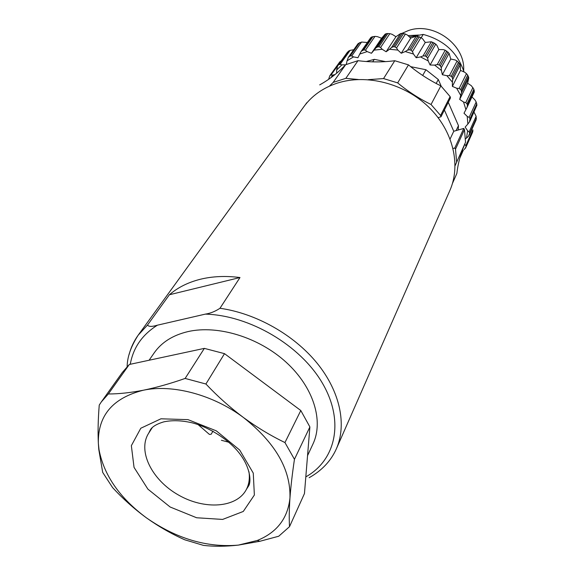 <?xml version="1.0" encoding="UTF-8"?>
<svg xmlns="http://www.w3.org/2000/svg" width="575" height="575" viewBox="0 0 575 575"><rect width="100%" height="100%" fill="white"/><g stroke="black" fill="none" stroke-linecap="round" stroke-linejoin="round"><path stroke-width="0.86" d="M221.411 440.292L228.936 442.268M169.402 294.759L239.983 277.538C225.702 275.705 212.427 276.287 200.165 279.306C187.967 282.397 177.711 287.543 169.402 294.759L147.487 325.083L138.201 335.153C133.953 341.047 130.92 347.508 129.102 354.545M239.983 277.538L219.973 308.279C256.076 313.353 294.091 334.866 317.184 363.292C340.22 391.769 346.933 424.796 336.375 448.802L449.866 190.519C461.2 164.989 453.1 130.633 428.634 107.015C404.218 83.368 366.354 73.722 337.216 83.152C323.042 87.846 311.902 95.716 303.816 106.756L138.201 335.153C130.956 346.445 127.269 356.938 127.14 366.634M219.973 308.279C215.158 311.449 210.278 313.397 205.34 314.123L157.442 325.177C152.088 326.801 148.774 326.772 147.487 325.083M307.546 455.652L313.001 443.936C323.883 420.9 313.526 387.176 286.142 362.243C258.815 337.288 217.925 324.76 188.018 331.588C172.924 335.153 161.654 342.247 154.201 352.87L149.097 360.238M205.915 384.007L224.509 353.654L204.348 348.378L185.136 378.436C170.502 383.568 156.594 387.493 143.412 390.209C112.757 397.929 97.736 415.646 98.354 443.361L99.022 449.707C103.953 475.324 119.751 498.036 146.417 517.838C176.46 538.732 207.108 547.824 238.366 545.107L257.284 540.471C276.934 532.486 287.823 518.327 289.958 497.986C290.828 469.516 275.296 442.671 243.362 417.45C213.052 394.745 172.701 384.021 143.412 390.209C130.367 392.732 118.68 393.99 108.344 393.968L101.322 401.932L99.245 405.088C98.095 419.161 97.793 431.918 98.354 443.361L98.792 449.485L102.709 472.42L112.592 487.6C122.964 498.841 134.241 508.918 146.417 517.838C158.686 526.571 171.465 533.887 184.762 539.796L203.464 545.38C213.936 546.624 225.565 546.538 238.366 545.107L259.886 541.276L278.731 536.231L289.512 526.671C289.038 518.808 289.189 509.249 289.958 497.986C290.821 486.536 292.316 473.649 294.45 459.303L284.948 442.563C270.667 435.649 256.802 427.283 243.362 417.45C230.022 407.459 217.544 396.312 205.915 384.007L185.136 378.436M101.322 401.932L122.36 372.42L129.31 364.485L108.344 393.968M294.45 459.303L309.889 426.938L304.455 493.566L289.512 526.671M309.889 426.938L300.804 410.521L284.948 442.563M463.996 71.918C457.571 52.569 443.979 40.07 423.214 34.428L409.45 36.929M423.214 34.428L421.209 37.742M307.143 102.573L304.966 105.225M306.676 102.832L306.058 103.658M452.496 183.339L456.866 173.413C458.038 163.171 460.74 153.209 464.959 143.534M456.636 162.143L455.501 149.22L464.485 129.583L465.534 142.262L455.098 165.686M440.967 116.804L440.579 115.474L431.034 104.485C419.046 98.598 407.919 91.403 397.663 82.886L383.554 78.574L394.773 60.727L408.487 64.874C418.427 73.169 429.223 80.162 440.867 85.869L450.11 96.586L450.484 97.887L440.967 116.804L438.107 117.638M397.663 82.886L408.487 64.874M358.239 79.494L345.827 78.337L358.017 60.677L345.647 64.723L333.162 82.405L329.453 86.135M345.827 78.337L333.162 82.405M372.665 61.848L374.325 59.354L366.261 61.518M458.21 130L458.462 125.63L456.133 130.59M410.665 66.664L425.931 69.733L438.294 79.515L436.166 83.476M425.931 69.733L422.69 75.462M351.749 55.926L353.524 56.896L347.063 60.806L348.385 57.292L350.189 55.955L351.749 55.926L361.546 42.047L357.995 43.765M340.12 64.328L341.852 64.867L336.634 70.028L337.597 65.866L338.732 64.695L340.12 64.328L350.125 50.356L348.407 51.218L337.597 65.866M328.807 78.631L329.885 75.641L331.042 74.973L332.63 75.095L330.884 77.726M462.034 150.959L464.758 144.347L465.851 145.633L466.016 146.992L464.198 149.615M468.467 136.261L466.505 138.079L467.626 130.748L469.135 131.905L469.682 133.285L468.467 136.261M469.488 121.9L467.856 124.049L467.238 116.416L469.121 117.365L470.041 118.687L469.488 121.9M467.144 107.187L465.908 109.602L463.543 102.012L465.743 102.673L467.008 103.859L467.425 105.211L467.144 107.187M461.488 92.798L460.69 95.407L456.672 88.227L459.094 88.521L460.654 89.506L461.373 90.785L461.488 92.798L468.798 77.869L467.734 75.16L466.469 73.679L464.686 72.213L460.503 70.43L452.374 86.387L456.672 88.227M452.733 79.422L452.403 82.139L446.89 75.713L449.456 75.605L451.246 76.31L452.23 77.453L452.733 79.422L460.273 64.759L457.082 61.015L455.192 59.972L450.757 59.024L442.355 74.721L446.89 75.713M441.262 67.735L441.406 70.445L434.657 65.104L437.244 64.558L439.199 64.939L440.4 65.895L441.262 67.735L449.097 53.31L445.187 50.205L443.282 49.608L438.826 49.543L430.086 65.011L434.657 65.104M427.613 58.305L428.21 60.921L420.548 56.918L423.056 55.926L425.083 55.955L426.449 56.666L427.613 58.305L435.785 44.095L431.343 41.774L425.263 42.464L416.171 57.744L420.548 56.918M412.455 51.599L413.454 54.021L405.253 51.556L407.582 50.133L409.587 49.788L411.046 50.226L412.455 51.599L420.986 37.569L416.221 36.146L410.737 38.123L401.278 53.252L405.253 51.556M396.527 47.941L397.857 50.083L389.519 49.263L391.568 47.459L393.465 46.748L394.953 46.891L396.527 47.941L405.418 34.033L402.112 33.357L400.567 33.573L395.945 36.707L386.134 51.75L389.519 49.263M380.6 47.481L382.181 49.278L374.109 50.118L375.806 47.991L377.509 46.934L378.947 46.783L380.6 47.481L389.836 33.645L386.479 33.602L385.135 34.155L381.606 38.266L371.457 53.274L374.109 50.118M359.734 54.05L361.251 51.297L363.795 49.867L365.441 50.205L367.173 51.599L359.734 54.05L357.938 57.716L353.524 56.896M374.325 59.354L385.595 61.618M438.294 79.515L441.233 86.236M448.263 102.3L458.462 125.63M466.505 138.079L465.484 138.791M467.856 124.049L465.146 127.111L467.626 130.748M465.908 109.602L464.003 113.225L467.238 116.416M460.69 95.407L459.698 99.432L463.543 102.012M452.403 82.139L452.374 86.387M441.406 70.445L442.355 74.721M428.21 60.921L430.086 65.011M413.454 54.021L416.171 57.744M397.857 50.083L401.278 53.252M382.181 49.278L386.134 51.75M367.173 51.599L371.457 53.274M346.258 64.465L347.063 60.806M341.852 64.867L345.561 64.817M336.677 73.198L336.634 70.028M332.63 75.095L335.024 74.556M319.693 84.877C329.317 79.537 337.963 72.817 345.647 64.723M358.017 60.677C370.336 62.287 382.583 62.308 394.773 60.727M455.501 149.22L454.775 148.019L463.788 128.419L453.754 131.265L444.389 109.99M463.788 128.419L464.485 129.583M440.579 115.474L450.11 96.586M431.034 104.485L440.867 85.869M383.554 78.574L368.23 79.666M453.078 148.494L454.775 148.019M129.31 364.485L204.348 348.378M224.509 353.654L300.804 410.521M381.606 38.266L377.423 36.635L374.986 36.376L371.738 36.972L370.76 37.627L361.251 51.297M331.042 74.973L341.176 60.857L339.76 61.913L330.028 75.44M465.506 148.206L472.787 131.725L472.88 129.828L465.851 145.633M476.078 119.967L476.143 116.301L474.03 112.154M469.912 121.203L476.927 105.175L476.179 101.998L474.9 99.856L471.96 96.938M467.245 106.964L474.31 91.935L473.901 89.262L471.349 85.725L467.604 83.21L459.698 99.432M367.375 42.492L361.546 42.047M353.74 49.745L350.125 50.356M467.604 83.21L468.798 77.869M460.503 70.43L460.273 64.759M450.757 59.024L449.097 53.31M438.826 49.543L437.007 45.533L435.785 44.095M425.263 42.464L422.625 38.827L420.986 37.569M410.737 38.123L407.409 35.025L405.418 34.033M395.945 36.707L392.1 34.299L389.836 33.645M463.637 70.711C465.657 44.757 433.119 21.203 408.077 30.691L401.997 33.35M418.658 35.053L408.049 35.621M450.11 138.97L453.754 131.265M198.095 424.587L209.429 434.427L211.176 434.233L212.958 431.128M305.814 476.876C335.994 460.029 344.619 421.022 322.388 383.137C300.373 345.266 249.658 315.33 205.34 314.123M157.442 325.177C142.255 334.657 133.199 347.688 130.273 364.277M160.942 418.801L140.789 428.246L131.352 445.675L134.04 467.374L147.897 489.138L170.114 506.992L196.621 517.759L222.626 519.426L243.275 511.455L254.366 495.032L253.266 473.103L239.717 450.067L216.301 430.84L187.996 419.635L160.942 418.801M362.473 50.305L371.738 36.972M350.189 55.955L359.677 42.572M349.039 56.652L358.548 43.262M338.732 64.695L348.407 51.218M337.805 65.615L347.494 52.124M460.489 155.717L462.803 150.521M465.52 148.185L472.298 132.904M466.016 146.992L472.787 131.725M469.48 134.586L476.222 119.499M469.682 133.285L476.423 118.213M469.135 131.905L476.143 116.301M470.149 120.046L476.927 105.175M470.041 118.687L476.819 103.838M469.121 117.365L476.179 101.998M467.425 105.211L474.303 90.591M467.008 103.859L473.901 89.262M465.743 102.673L472.923 87.558M461.373 90.785L468.431 76.417M460.654 89.506L467.734 75.16M459.094 88.521L466.469 73.679M452.23 77.453L459.526 63.343M451.246 76.31L458.57 62.222M449.456 75.605L457.082 61.015M440.4 65.895L447.99 52.016M439.199 64.939L446.811 51.082M437.244 64.558L445.187 50.205M426.449 56.666L434.362 42.996M425.083 55.955L433.025 42.298M423.056 55.926L431.343 41.774M411.046 50.226L419.304 36.721M409.587 49.788L417.881 36.297M407.582 50.133L416.221 36.146M394.953 46.891L403.564 33.501M393.465 46.748L402.112 33.357M391.568 47.459L400.567 33.573M378.947 46.783L387.888 33.451M377.509 46.934L386.479 33.602M375.806 47.991L385.135 34.155M363.795 49.867L373.031 36.541M365.441 50.205L374.986 36.376M152.274 427.592L148.709 433.155C137.281 450.8 151.807 479.938 178.264 494.902C204.535 510.176 237.022 507.998 246.481 489.232C249.083 484.064 249.909 478.228 248.953 471.708M336.375 448.802C331.006 460.863 321.928 470.501 309.142 477.717M257.284 540.471L259.886 541.283M348.385 57.284L357.988 43.765M329.957 75.533L339.76 61.913M459.777 158.204L463.364 150.154M469.308 135.125L476.086 119.967M467.202 107.072L474.31 91.935M249.478 483.345L246.481 489.232L248.443 486.206C251.455 482.109 250.657 467.166 238.56 452.23C227.154 438.064 206.59 426.233 191.382 422.639C181.197 420.397 172.026 420.131 163.853 421.842C152.246 425.277 150.664 429.532 150.327 429.935L148.709 433.155"/></g></svg>
